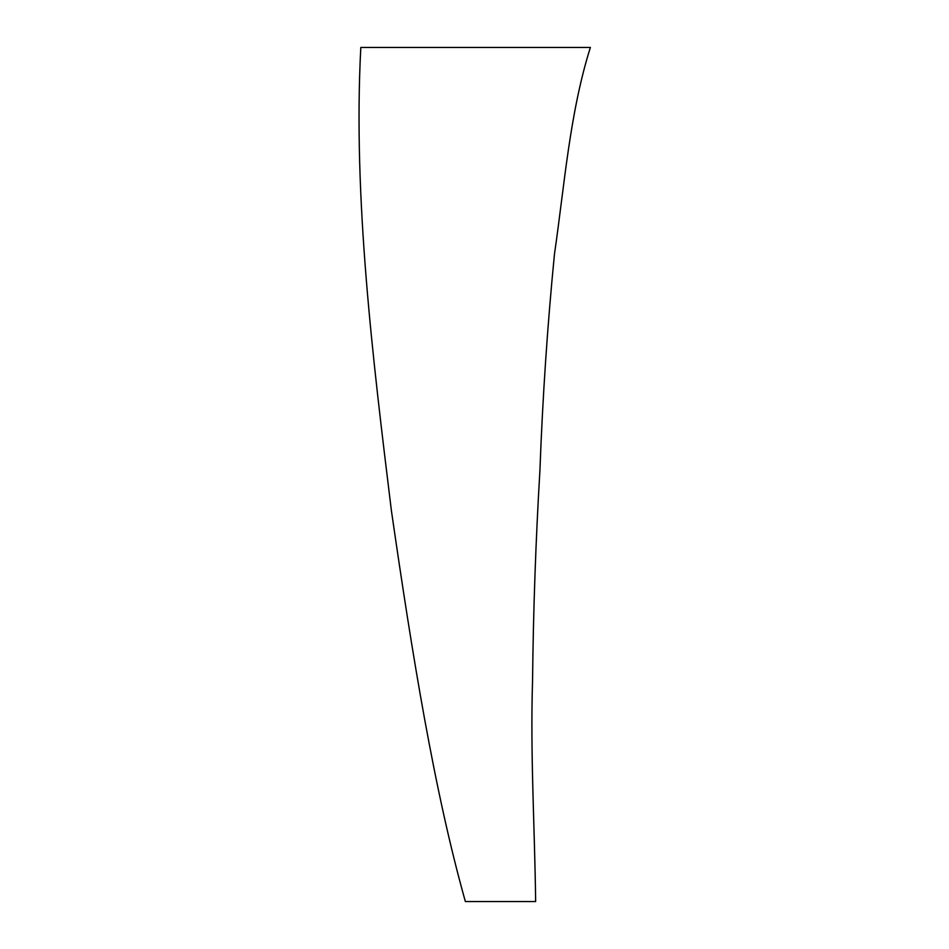 <?xml version="1.0" encoding="UTF-8"?>
<svg xmlns="http://www.w3.org/2000/svg" width="949" height="949" viewBox="0 0 949 949"><rect width="100%" height="100%" fill="white"/><g stroke="black" fill="none" stroke-linecap="round" stroke-linejoin="round"><path stroke-width="1.42" d="M360.81 47.45C352.874 197.902 373.087 360.75 391.356 510.337C412.459 656.257 434.286 790.837 465.366 901.55L535.639 901.55C534.702 825.405 530.254 754.846 532.555 680.48C533.314 610.266 535.77 540.242 539.922 470.396C542.638 397.121 547.478 325.044 554.465 254.142C564.489 185.138 569.756 112.706 590.385 47.45L360.81 47.45"/></g></svg>
